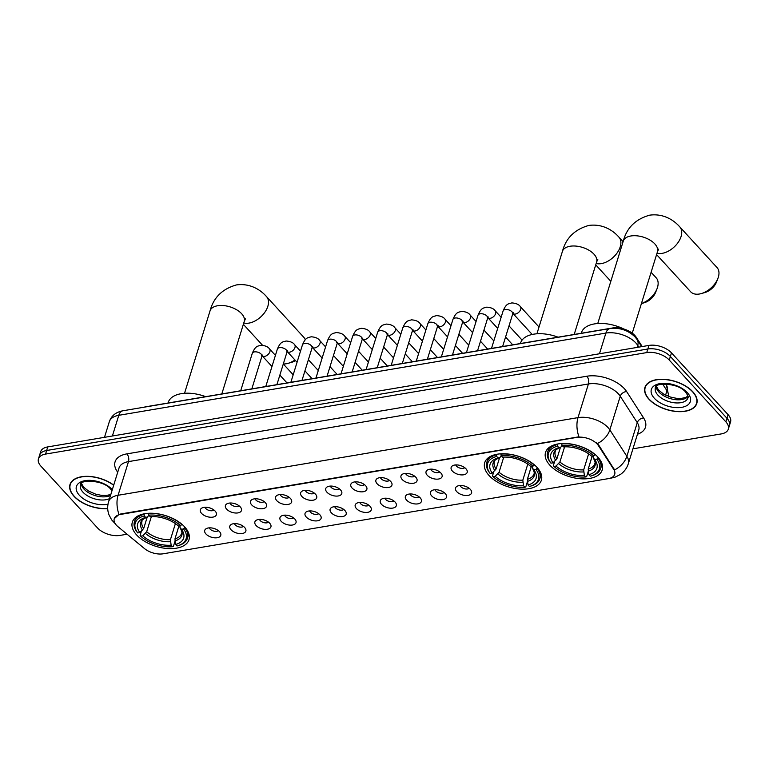 <?xml version="1.0" encoding="UTF-8"?>
<svg xmlns="http://www.w3.org/2000/svg" width="769" height="769" viewBox="0 0 769 769"><rect width="100%" height="100%" fill="white"/><g stroke="black" fill="none" stroke-linecap="round" stroke-linejoin="round"><path stroke-width="1.15" d="M489.055 475.502A29.655 16.111 -162.8 0 0 518.969 488.978A29.655 16.111 -162.8 0 0 541.376 480.212A29.655 16.111 -162.8 0 0 537.041 467.398A29.655 16.111 -162.8 0 0 507.117 453.921A29.655 16.111 -162.8 0 0 484.72 462.678A29.655 16.111 -162.8 0 0 489.055 475.502M549.893 465.226A29.655 16.111 -162.8 0 0 579.816 478.703A29.655 16.111 -162.8 0 0 602.214 469.946A29.655 16.111 -162.8 0 0 597.878 457.122A29.655 16.111 -162.8 0 0 567.964 443.646A29.655 16.111 -162.8 0 0 545.557 452.403A29.655 16.111 -162.8 0 0 549.893 465.226M136.671 534.984A29.655 16.111 -162.8 0 0 166.585 548.46A29.655 16.111 -162.8 0 0 188.991 539.703A29.655 16.111 -162.8 0 0 184.656 526.89A29.655 16.111 -162.8 0 0 154.732 513.413A29.655 16.111 -162.8 0 0 132.335 522.17A29.655 16.111 -162.8 0 0 136.671 534.984M219.54 531.706A8.392 4.556 17.2 0 1 220.665 533.446A8.392 4.556 17.2 0 1 215.964 537.848A8.392 4.556 17.2 0 1 205.957 533.994A8.392 4.556 17.2 0 1 205.881 528.87A8.392 4.556 17.2 0 1 219.54 531.706M209.341 527.851A5.037 2.74 -162.8 0 0 210.062 529.053A5.037 2.74 -162.8 0 0 218.386 530.648M244.619 527.467A8.392 4.556 17.2 0 1 245.744 529.207A8.392 4.556 17.2 0 1 241.053 533.619A8.392 4.556 17.2 0 1 231.036 529.764A8.392 4.556 17.2 0 1 230.96 524.641A8.392 4.556 17.2 0 1 244.619 527.467M234.42 523.622A5.037 2.74 -162.8 0 0 235.141 524.814A5.037 2.74 -162.8 0 0 243.465 526.419M269.698 523.237A8.392 4.556 17.2 0 1 270.823 524.977A8.392 4.556 17.2 0 1 266.132 529.38A8.392 4.556 17.2 0 1 256.115 525.525A8.392 4.556 17.2 0 1 256.048 520.402A8.392 4.556 17.2 0 1 269.698 523.237M259.499 519.383A5.037 2.74 -162.8 0 0 260.22 520.584A5.037 2.74 -162.8 0 0 268.544 522.18M294.777 518.998A8.392 4.556 17.2 0 1 295.902 520.738A8.392 4.556 17.2 0 1 291.211 525.15A8.392 4.556 17.2 0 1 281.194 521.295A8.392 4.556 17.2 0 1 281.127 516.172A8.392 4.556 17.2 0 1 294.777 518.998M284.578 515.153A5.037 2.74 -162.8 0 0 285.299 516.345A5.037 2.74 -162.8 0 0 293.623 517.95M319.856 514.769A8.392 4.556 17.2 0 1 320.981 516.508A8.392 4.556 17.2 0 1 316.29 520.921A8.392 4.556 17.2 0 1 306.273 517.056A8.392 4.556 17.2 0 1 306.206 511.933A8.392 4.556 17.2 0 1 319.856 514.769M309.657 510.914A5.037 2.74 -162.8 0 0 310.388 512.116A5.037 2.74 -162.8 0 0 318.702 513.711M344.935 510.529A8.392 4.556 17.2 0 1 346.06 512.279A8.392 4.556 17.2 0 1 341.369 516.681A8.392 4.556 17.2 0 1 331.362 512.827A8.392 4.556 17.2 0 1 331.285 507.703A8.392 4.556 17.2 0 1 344.935 510.529M334.736 506.684A5.037 2.74 -162.8 0 0 335.467 507.876A5.037 2.74 -162.8 0 0 343.781 509.482M370.014 506.3A8.392 4.556 17.2 0 1 371.139 508.04A8.392 4.556 17.2 0 1 366.448 512.452A8.392 4.556 17.2 0 1 356.441 508.588A8.392 4.556 17.2 0 1 356.364 503.464A8.392 4.556 17.2 0 1 370.014 506.3M359.815 502.445A5.037 2.74 -162.8 0 0 360.546 503.647A5.037 2.74 -162.8 0 0 368.86 505.252M395.103 502.061A8.392 4.556 17.2 0 1 396.218 503.81A8.392 4.556 17.2 0 1 391.527 508.213A8.392 4.556 17.2 0 1 381.52 504.358A8.392 4.556 17.2 0 1 381.443 499.235A8.392 4.556 17.2 0 1 395.103 502.061M384.904 498.216A5.037 2.74 -162.8 0 0 385.625 499.408A5.037 2.74 -162.8 0 0 393.939 501.013M420.182 497.831A8.392 4.556 17.2 0 1 421.297 499.571A8.392 4.556 17.2 0 1 416.606 503.983A8.392 4.556 17.2 0 1 406.599 500.119A8.392 4.556 17.2 0 1 406.522 494.996A8.392 4.556 17.2 0 1 420.182 497.831M409.983 493.977A5.037 2.74 -162.8 0 0 410.704 495.178A5.037 2.74 -162.8 0 0 419.018 496.784M445.261 493.592A8.392 4.556 17.2 0 1 446.376 495.342A8.392 4.556 17.2 0 1 441.685 499.744A8.392 4.556 17.2 0 1 431.678 495.89A8.392 4.556 17.2 0 1 431.601 490.766A8.392 4.556 17.2 0 1 445.261 493.592M435.062 489.747A5.037 2.74 -162.8 0 0 435.783 490.939A5.037 2.74 -162.8 0 0 444.098 492.545M470.34 489.363A8.392 4.556 17.2 0 1 471.455 491.103A8.392 4.556 17.2 0 1 466.764 495.515A8.392 4.556 17.2 0 1 456.757 491.651A8.392 4.556 17.2 0 1 456.68 486.527A8.392 4.556 17.2 0 1 470.34 489.363M460.141 485.508A5.037 2.74 -162.8 0 0 460.862 486.71A5.037 2.74 -162.8 0 0 469.186 488.315M215.157 511.106A8.392 4.556 17.2 0 1 216.272 512.856A8.392 4.556 17.2 0 1 211.581 517.258A8.392 4.556 17.2 0 1 201.574 513.404A8.392 4.556 17.2 0 1 201.497 508.28A8.392 4.556 17.2 0 1 215.157 511.106M204.958 507.261A5.037 2.74 -162.8 0 0 205.679 508.453A5.037 2.74 -162.8 0 0 213.993 510.058M240.236 506.877A8.392 4.556 17.2 0 1 241.351 508.617A8.392 4.556 17.2 0 1 236.66 513.029A8.392 4.556 17.2 0 1 226.653 509.165A8.392 4.556 17.2 0 1 226.576 504.041A8.392 4.556 17.2 0 1 240.236 506.877M230.037 503.022A5.037 2.74 -162.8 0 0 230.758 504.224A5.037 2.74 -162.8 0 0 239.082 505.819M265.315 502.638A8.392 4.556 17.2 0 1 266.43 504.387A8.392 4.556 17.2 0 1 261.739 508.79A8.392 4.556 17.2 0 1 251.732 504.935A8.392 4.556 17.2 0 1 251.655 499.812A8.392 4.556 17.2 0 1 265.315 502.638M255.116 498.793A5.037 2.74 -162.8 0 0 255.837 499.985A5.037 2.74 -162.8 0 0 264.161 501.59M290.394 498.408A8.392 4.556 17.2 0 1 291.518 500.148A8.392 4.556 17.2 0 1 286.818 504.56A8.392 4.556 17.2 0 1 276.811 500.696A8.392 4.556 17.2 0 1 276.734 495.572A8.392 4.556 17.2 0 1 290.394 498.408M280.195 494.554A5.037 2.74 -162.8 0 0 280.916 495.755A5.037 2.74 -162.8 0 0 289.24 497.36M315.473 494.169A8.392 4.556 17.2 0 1 316.597 495.918A8.392 4.556 17.2 0 1 311.897 500.321A8.392 4.556 17.2 0 1 301.89 496.466A8.392 4.556 17.2 0 1 301.813 491.343A8.392 4.556 17.2 0 1 315.473 494.169M305.274 490.324A5.037 2.74 -162.8 0 0 305.995 491.516A5.037 2.74 -162.8 0 0 314.319 493.121M340.552 489.94A8.392 4.556 17.2 0 1 341.676 491.679A8.392 4.556 17.2 0 1 336.976 496.092A8.392 4.556 17.2 0 1 326.969 492.227A8.392 4.556 17.2 0 1 326.892 487.104A8.392 4.556 17.2 0 1 340.552 489.94M330.353 486.085A5.037 2.74 -162.8 0 0 331.074 487.286A5.037 2.74 -162.8 0 0 339.398 488.892M365.631 485.7A8.392 4.556 17.2 0 1 366.755 487.45A8.392 4.556 17.2 0 1 362.064 491.852A8.392 4.556 17.2 0 1 352.048 487.998A8.392 4.556 17.2 0 1 351.971 482.874A8.392 4.556 17.2 0 1 365.631 485.7M355.432 481.855A5.037 2.74 -162.8 0 0 356.153 483.047A5.037 2.74 -162.8 0 0 364.477 484.653M390.71 481.471A8.392 4.556 17.2 0 1 391.834 483.211A8.392 4.556 17.2 0 1 387.143 487.623A8.392 4.556 17.2 0 1 377.127 483.759A8.392 4.556 17.2 0 1 377.06 478.635A8.392 4.556 17.2 0 1 390.71 481.471M380.511 477.616A5.037 2.74 -162.8 0 0 381.232 478.818A5.037 2.74 -162.8 0 0 389.556 480.423M415.789 477.232A8.392 4.556 17.2 0 1 416.913 478.981A8.392 4.556 17.2 0 1 412.222 483.384A8.392 4.556 17.2 0 1 402.206 479.529A8.392 4.556 17.2 0 1 402.139 474.406A8.392 4.556 17.2 0 1 415.789 477.232M405.59 473.387A5.037 2.74 -162.8 0 0 406.32 474.579A5.037 2.74 -162.8 0 0 414.635 476.184M440.868 473.002A8.392 4.556 17.2 0 1 441.992 474.742A8.392 4.556 17.2 0 1 437.301 479.154A8.392 4.556 17.2 0 1 427.285 475.3A8.392 4.556 17.2 0 1 427.218 470.167A8.392 4.556 17.2 0 1 440.868 473.002M430.669 469.157A5.037 2.74 -162.8 0 0 431.399 470.349A5.037 2.74 -162.8 0 0 439.714 471.955M465.947 468.773A8.392 4.556 17.2 0 1 467.071 470.513A8.392 4.556 17.2 0 1 462.38 474.915A8.392 4.556 17.2 0 1 452.374 471.061A8.392 4.556 17.2 0 1 452.297 465.937A8.392 4.556 17.2 0 1 465.947 468.773M455.748 464.918A5.037 2.74 -162.8 0 0 456.478 466.11A5.037 2.74 -162.8 0 0 464.793 467.715M118.041 526.746A15.111 8.209 17.2 0 1 116.455 525.256A15.111 8.209 17.2 0 1 114.254 518.719A15.111 8.209 17.2 0 1 120.637 514.403L576.961 437.369A15.111 8.209 17.2 0 1 598.445 445.645L613.71 469.359A15.111 8.209 17.2 0 1 614.71 474.338A15.111 8.209 17.2 0 1 608.327 478.645L163.172 553.795A15.111 8.209 17.2 0 1 144.485 548.576L118.041 526.746M144.111 407.195A16.783 9.113 17.2 0 1 146.062 406.734L612.335 328.017A16.783 9.113 17.2 0 1 636.203 337.216L642.211 346.55M113.725 485.114A27.136 14.736 -162.8 0 0 87.406 476.328A27.136 14.736 -162.8 0 0 69.998 484.508A27.136 14.736 -162.8 0 0 73.968 496.236A27.136 14.736 -162.8 0 0 107.718 508.636M648.901 399.178A27.136 14.736 -162.8 0 0 676.278 411.511A27.136 14.736 -162.8 0 0 696.781 403.494A27.136 14.736 -162.8 0 0 692.811 391.767A27.136 14.736 -162.8 0 0 665.435 379.434A27.136 14.736 -162.8 0 0 644.931 387.441A27.136 14.736 -162.8 0 0 648.901 399.178M114.273 518.662L119.022 514.451L120.771 513.961L578.97 436.802A19.581 11.189 -99.6 0 1 578.009 417.625A22.378 12.16 17.2 0 1 608.039 427.574A22.378 12.16 17.2 0 1 609.836 429.881L626.85 456.305A22.378 12.16 17.2 0 1 628.331 463.678L638.751 430.015A22.378 12.16 -162.8 0 0 637.27 422.652L620.256 396.227A22.378 12.16 -162.8 0 0 618.459 393.92A22.378 12.16 -162.8 0 0 588.429 383.962L128.481 461.611A22.378 12.16 -162.8 0 0 119.022 468.004L108.612 501.667A22.378 12.16 17.2 0 1 118.07 495.274A19.581 11.189 80.4 0 0 119.022 514.451M632.925 448.827L721.235 433.918A16.783 9.113 -162.8 0 0 728.33 429.121L730.55 421.941A16.783 9.113 -162.8 0 0 728.099 414.683L671.481 352.875L670.366 356.47A16.783 9.113 -162.8 0 0 647.844 349.001L46.659 450.499A16.783 9.113 -162.8 0 0 39.565 455.286A16.783 9.113 -162.8 0 1 46.659 450.499L647.844 349.001A16.783 9.113 -162.8 0 1 670.366 356.47L726.984 418.278L670.366 356.47L669.251 360.055A16.783 9.113 -162.8 0 0 646.729 352.596L45.544 454.085A16.783 9.113 -162.8 0 0 38.45 458.882A16.783 9.113 -162.8 0 0 40.901 466.139L97.519 527.938A16.783 9.113 -162.8 0 0 120.041 535.407L127.096 534.215M729.435 425.526A16.783 9.113 -162.8 0 0 726.984 418.278A16.783 9.113 -162.8 0 1 729.435 425.526M596.013 442.444L598.647 444.991L614.537 469.946A19.581 13.804 -32.8 0 0 626.85 456.305L637.27 422.652A5.594 3.941 147.2 0 1 643.634 417.971A27.972 15.197 17.2 0 1 637.443 434.245M728.33 429.121A16.783 9.113 -162.8 0 0 725.878 421.864L669.251 360.055M671.481 352.875A16.783 9.113 -162.8 0 0 648.959 345.416L47.765 446.904A16.783 9.113 -162.8 0 0 40.67 451.701L38.45 458.882M113.677 485.287A26.857 14.592 -162.8 0 0 87.579 476.492A26.857 14.592 -162.8 0 0 70.267 484.585A26.857 14.592 -162.8 0 0 74.189 496.197A26.857 14.592 -162.8 0 0 107.708 508.453M692.581 391.806A26.857 14.592 -162.8 0 0 665.493 379.598A26.857 14.592 -162.8 0 0 645.201 387.528A26.857 14.592 -162.8 0 0 649.123 399.14A26.857 14.592 -162.8 0 0 676.22 411.348A26.857 14.592 -162.8 0 0 696.512 403.408A26.857 14.592 -162.8 0 0 692.581 391.806M295.527 360.623A12.314 7.575 137.5 0 1 291.903 362.228L288.154 363.314A17.908 11.016 -42.5 0 0 294.96 359.998M293.191 374.772L283.3 363.977A17.908 11.016 -42.5 0 0 286.164 363.775A17.908 11.016 -42.5 0 0 288.154 363.314M305.264 339.783A17.908 11.016 -42.5 0 0 303.813 337.322L266.564 296.661A17.908 11.016 137.5 0 1 265.161 311.81A17.908 11.016 137.5 0 1 248.916 323.115A17.908 11.016 137.5 0 1 243.783 322.97M184.973 527.236L183.58 528.947A26.636 14.467 -162.8 0 1 177.293 545.884A26.636 14.467 -162.8 0 1 177.033 545.952L175.649 544.452A24.06 13.063 -162.8 0 0 181.484 529.303L180.042 527.611L179.975 525.794M178.956 525.967L174.967 538.858L175.649 544.452M174.996 541.27L173.381 546.471L172.506 546.721A26.636 14.467 -162.8 0 1 140.717 536.185L142.813 535.83A24.06 13.063 -162.8 0 0 171.122 545.211L170.439 539.627L175.399 523.612M151.368 516.595L146.677 531.744L142.813 535.83M205.688 396.669A30.77 16.716 -162.8 0 0 168.219 402.466L168.046 403.023M178.879 525.986L176.005 535.522M181.792 524.641A27.751 15.072 -162.8 0 0 148.494 513.605L148.821 515.153A26.636 14.467 -162.8 0 1 180.6 525.688L181.907 524.256M177.908 545.711A27.751 15.072 -162.8 0 0 178.273 545.615A27.751 15.072 -162.8 0 0 187.453 538.242A27.751 15.072 -162.8 0 0 184.771 527.89M140.717 536.185L140.093 535.435L141.4 531.187M180.6 525.688L178.504 526.044A24.06 13.063 -162.8 0 0 150.195 516.662L148.821 515.153M181.484 529.303L183.58 528.947M171.122 545.211L172.506 546.721M174.919 540.924A21.522 11.689 -162.8 0 0 180.042 527.611L179.984 527.534C181.782 530.908 182.311 532.869 181.561 533.436A20.705 11.247 -162.8 0 1 174.967 538.858M143.966 514.365A27.751 15.072 -162.8 0 0 134.431 521.834A27.751 15.072 -162.8 0 0 137.113 532.186L137.738 532.927A26.636 14.467 -162.8 0 1 144.293 515.922L144.139 513.827M144.293 515.922L145.668 517.422A24.06 13.063 -162.8 0 0 145.639 517.431A24.06 13.063 -162.8 0 0 139.833 532.571L137.738 532.927M148.802 515.086L147.667 516.874L145.985 517.345M139.833 532.571L143.697 528.486L147.254 516.999M143.697 528.486A20.705 11.247 -162.8 0 1 142.005 521.19C141.419 520.334 143.303 518.892 147.677 516.874L147.667 516.874A21.522 11.689 -162.8 0 0 142.534 530.187M641.423 303.544A17.908 11.016 -42.5 0 0 657.053 288.692L655.64 292.326A12.314 7.575 137.5 0 1 644.287 302.736L641.413 303.572M657.053 288.692A17.908 11.016 -42.5 0 0 656.197 277.83L651.103 272.274M537.358 467.754L535.964 469.455A26.636 14.467 -162.8 0 1 529.678 486.393A26.636 14.467 -162.8 0 1 529.418 486.46L528.034 484.96A24.06 13.063 -162.8 0 0 533.869 469.811L532.427 468.119L532.359 466.312M531.341 466.475L527.351 479.366L528.034 484.96M527.371 481.779L525.765 486.988L524.891 487.229A26.636 14.467 -162.8 0 1 493.102 476.693L495.198 476.338A24.06 13.063 -162.8 0 0 523.506 485.72L522.824 480.135L527.784 464.12M503.753 457.103L499.062 472.253L495.198 476.338M558.073 337.178A30.77 16.716 -162.8 0 0 520.603 342.974L520.43 343.541M531.264 466.495L528.39 476.04M534.176 465.149A27.751 15.072 -162.8 0 0 500.879 454.114L501.205 455.671A26.636 14.467 -162.8 0 1 532.984 466.206L534.292 464.764M530.293 486.219A27.751 15.072 -162.8 0 0 530.658 486.123A27.751 15.072 -162.8 0 0 539.828 478.76A27.751 15.072 -162.8 0 0 537.156 468.408M493.102 476.693L492.477 475.944L493.785 471.705M532.984 466.206L530.889 466.552A24.06 13.063 -162.8 0 0 502.58 457.171L501.205 455.671M533.869 469.811L535.964 469.455M523.506 485.72L524.891 487.229M527.303 481.432A21.522 11.689 -162.8 0 0 532.427 468.119L532.369 468.052C534.167 471.416 534.686 473.387 533.946 473.944A20.705 11.247 -162.8 0 1 527.351 479.366M496.351 454.883A27.751 15.072 -162.8 0 0 486.815 462.342A27.751 15.072 -162.8 0 0 489.497 472.695L490.122 473.435A26.636 14.467 -162.8 0 1 496.678 456.43L496.524 454.335M496.678 456.43L498.052 457.94A24.06 13.063 -162.8 0 0 498.024 457.949A24.06 13.063 -162.8 0 0 492.218 473.089L490.122 473.435M501.186 455.604L500.042 457.392L498.36 457.853M492.218 473.089L496.082 469.003L499.639 457.517M496.082 469.003A20.705 11.247 -162.8 0 1 494.39 461.708C493.804 460.852 495.688 459.41 500.061 457.382L500.042 457.392A21.522 11.689 -162.8 0 0 494.919 470.705M717.9 278.416L716.487 282.06A12.314 7.575 137.5 0 1 705.125 292.46L701.376 293.556A17.908 11.016 -42.5 0 0 717.9 278.416A17.908 11.016 -42.5 0 0 717.035 267.564L679.786 226.893A17.908 11.016 137.5 0 1 678.393 242.043A17.908 11.016 137.5 0 1 662.138 253.357A17.908 11.016 137.5 0 1 657.005 253.212M656.582 254.577L690.639 291.749A17.908 11.016 -42.5 0 0 699.396 294.018A17.908 11.016 -42.5 0 0 701.376 293.556M598.195 457.478L596.811 459.189A26.636 14.467 -162.8 0 1 590.525 476.117A26.636 14.467 -162.8 0 1 590.256 476.194L588.881 474.684A24.06 13.063 -162.8 0 0 594.716 459.535L593.274 457.853L593.197 456.036M592.188 456.209L588.198 469.1L588.881 474.684M588.218 471.512L586.612 476.713L585.728 476.953A26.636 14.467 -162.8 0 1 553.949 466.418L556.045 466.062A24.06 13.063 -162.8 0 0 584.353 475.453L583.671 469.859L588.621 453.854M564.59 446.837L559.899 461.986L556.045 466.062M623.803 329.017A30.77 16.716 -162.8 0 0 581.441 332.708L581.268 333.265M592.111 456.219L589.227 465.764M595.014 454.883A27.751 15.072 -162.8 0 0 561.726 443.848L562.043 445.395A26.636 14.467 -162.8 0 1 593.831 455.93L595.139 454.498M591.13 475.944A27.751 15.072 -162.8 0 0 591.496 475.848A27.751 15.072 -162.8 0 0 600.676 468.484A27.751 15.072 -162.8 0 0 597.994 458.132M553.949 466.418L553.315 465.678L554.632 461.429M593.831 455.93L591.736 456.286A24.06 13.063 -162.8 0 0 563.427 446.904L562.043 445.395M594.716 459.535L596.811 459.189M584.353 475.453L585.728 476.953M588.15 471.166A21.522 11.689 -162.8 0 0 593.274 457.853L593.216 457.776C595.014 461.14 595.533 463.111 594.783 463.678A20.705 11.247 -162.8 0 1 588.198 469.1M557.198 444.607A27.751 15.072 -162.8 0 0 547.653 452.076A27.751 15.072 -162.8 0 0 550.335 462.419L550.969 463.169A26.636 14.467 -162.8 0 1 557.515 446.164L557.362 444.069M557.515 446.164L558.9 447.664A24.06 13.063 -162.8 0 0 558.861 447.673A24.06 13.063 -162.8 0 0 553.065 462.813L550.969 463.169M562.033 445.328L560.889 447.116L559.207 447.577M553.065 462.813L556.919 458.728L560.476 447.241M556.919 458.728A20.705 11.247 -162.8 0 1 555.237 451.432C554.641 450.576 556.535 449.134 560.899 447.116L560.889 447.116A21.522 11.689 -162.8 0 0 555.766 460.429M613.71 469.359L613.912 468.706M598.445 445.645L598.647 444.991M635.963 337.985L636.203 337.216M586.843 376.224A5.594 3.201 -99.6 0 1 588.429 383.962L578.009 417.625L118.07 495.274L128.481 461.611A5.594 3.201 -99.6 0 0 126.895 453.873L586.843 376.224A27.972 15.197 17.2 0 1 624.37 388.672A27.972 15.197 17.2 0 1 626.62 391.556L643.634 417.971M610.538 478.087A19.581 11.189 80.4 0 0 611.701 477.991L615.44 477.02L620.545 474.377C624.303 471.685 626.898 468.119 628.331 463.678M597.417 443.569A19.581 13.804 -32.8 0 0 609.836 429.881L620.256 396.227A5.594 3.941 147.2 0 1 626.62 391.556M117.715 472.233A27.972 15.197 17.2 0 1 126.895 453.873M646.729 352.596L648.959 345.416M45.544 454.085L47.765 446.904M725.878 421.864L728.099 414.683M638.866 347.117L637.712 345.339A22.378 12.16 -162.8 0 0 635.925 343.032A22.378 12.16 -162.8 0 0 605.895 333.073L118.782 415.308A22.378 12.16 -162.8 0 0 109.323 421.7C111.37 415.769 115.888 412.126 122.877 410.781L609.99 328.546A11.189 6.392 -99.6 0 0 605.895 333.073L599.484 353.759M112.38 435.994L118.782 415.308A11.189 6.392 -99.6 0 1 122.877 410.781M637.068 347.415L637.712 345.339A11.189 7.892 -32.8 0 0 637.174 339.648L641.673 346.646M668.713 396.458A22.378 12.16 -162.8 0 0 666.954 390.729L665.589 395.131M665.704 383.962L666.406 385.048A11.189 7.892 -32.8 0 1 666.954 390.729L662.647 384.048M81.226 483.566A17.053 9.266 -162.8 0 0 83.927 489.026A17.053 9.266 -162.8 0 0 110.525 495.457M111.966 490.795L110.794 489.315C103.2 479.183 78.486 479.837 80.466 484.797A17.053 9.266 -162.8 0 0 82.956 492.17A17.053 9.266 -162.8 0 0 109.554 498.6M112.332 489.632A20.407 11.083 -162.8 0 0 84.975 480.673A20.407 11.083 -162.8 0 0 79.409 495.323A20.407 11.083 -162.8 0 0 108.006 504.156M656.149 386.499A17.053 9.266 -162.8 0 0 658.86 391.969A17.053 9.266 -162.8 0 0 674.394 399.515A17.053 9.266 -162.8 0 0 688.053 396.381M657.889 395.103A17.053 9.266 -162.8 0 0 675.095 402.86A17.053 9.266 -162.8 0 0 687.976 397.823C688.861 397.736 688.111 395.881 685.727 392.257C678.133 382.116 653.419 382.779 655.399 387.739A17.053 9.266 -162.8 0 0 657.889 395.103M687.371 392.68A20.407 11.083 -162.8 0 0 659.985 383.606A20.407 11.083 -162.8 0 0 654.342 398.255A20.407 11.083 -162.8 0 0 681.728 407.339A20.407 11.083 -162.8 0 0 687.371 392.68M184.531 393.286L210.043 310.868A17.908 9.728 17.2 0 1 217.608 305.754A17.908 9.728 17.2 0 1 241.629 313.714A17.908 9.728 17.2 0 1 244.244 321.452L245.436 318.818M146.677 531.744A20.705 11.247 -162.8 0 0 170.439 539.627M145.514 533.446A21.522 11.689 -162.8 0 0 170.391 541.693M536.916 333.794L562.427 251.376A17.908 9.728 17.2 0 1 569.992 246.263A17.908 9.728 17.2 0 1 594.014 254.222A17.908 9.728 17.2 0 1 596.629 261.969L597.821 259.336M562.427 251.376C565.955 238.034 574.76 229.393 588.843 225.432C603.079 223.491 613.499 230.892 618.949 237.169A17.908 11.016 137.5 0 1 617.545 252.319A17.908 11.016 137.5 0 1 601.3 263.623A17.908 11.016 137.5 0 1 596.158 263.488M499.062 472.253A20.705 11.247 -162.8 0 0 522.824 480.135M497.899 473.954A21.522 11.689 -162.8 0 0 522.776 482.201M597.753 323.528L623.265 241.11A17.908 9.728 17.2 0 1 630.84 235.987A17.908 9.728 17.2 0 1 654.861 243.956A17.908 9.728 17.2 0 1 657.476 251.694L658.668 249.06M559.899 461.986A20.705 11.247 -162.8 0 0 583.671 469.859M558.746 463.678A21.522 11.689 -162.8 0 0 583.623 471.926M240.697 390.758L252.28 353.336A5.037 2.74 17.2 0 1 254.674 351.866A5.037 2.74 17.2 0 1 261.172 354.144A5.037 2.74 17.2 0 1 261.902 356.316L262.517 355.067L261.921 355.278M252.28 353.336C255.587 345.56 257.634 346.319 261.018 345.252C265.286 345.569 268.131 346.8 269.544 348.963A5.037 3.095 137.5 0 1 269.15 353.221A5.037 3.095 137.5 0 1 264.584 356.403A5.037 3.095 137.5 0 1 264.325 356.432A5.037 3.095 137.5 0 1 262.123 355.759L261.498 355.24M265.776 386.528L277.359 349.107A5.037 2.74 17.2 0 1 279.753 347.626A5.037 2.74 17.2 0 1 286.251 349.905A5.037 2.74 17.2 0 1 286.981 352.087L287.596 350.837L287 351.048M277.359 349.107C280.666 341.321 282.713 342.09 286.097 341.013C290.365 341.33 293.21 342.57 294.623 344.723A5.037 3.095 137.5 0 1 294.229 348.982A5.037 3.095 137.5 0 1 289.663 352.164A5.037 3.095 137.5 0 1 289.413 352.202A5.037 3.095 137.5 0 1 287.202 351.529L286.577 351.01M290.865 382.289L302.448 344.877A5.037 2.74 17.2 0 1 304.832 343.397A5.037 2.74 17.2 0 1 311.33 345.675A5.037 2.74 17.2 0 1 312.06 347.848L312.685 346.598L312.089 346.809M302.448 344.877C305.745 337.091 307.792 337.851 311.176 336.784C315.444 337.101 318.289 338.331 319.702 340.494A5.037 3.095 137.5 0 1 319.308 344.752A5.037 3.095 137.5 0 1 314.742 347.934A5.037 3.095 137.5 0 1 314.492 347.963A5.037 3.095 137.5 0 1 312.281 347.29L311.656 346.771M315.944 378.06L327.527 340.638A5.037 2.74 17.2 0 1 329.911 339.167A5.037 2.74 17.2 0 1 336.409 341.436A5.037 2.74 17.2 0 1 337.139 343.618L337.764 342.368L337.168 342.58M327.527 340.638C330.824 332.852 332.871 333.621 336.255 332.544C340.523 332.862 343.368 334.102 344.781 336.255A5.037 3.095 137.5 0 1 344.387 340.513A5.037 3.095 137.5 0 1 339.821 343.695A5.037 3.095 137.5 0 1 339.571 343.733A5.037 3.095 137.5 0 1 337.36 343.061L336.735 342.541M341.023 373.821L352.606 336.409A5.037 2.74 17.2 0 1 354.99 334.928A5.037 2.74 17.2 0 1 361.488 337.207A5.037 2.74 17.2 0 1 362.228 339.379L362.843 338.129L362.247 338.341M352.606 336.409C355.903 328.623 357.95 329.382 361.334 328.315C365.611 328.632 368.447 329.863 369.86 332.025A5.037 3.095 137.5 0 1 369.476 336.284A5.037 3.095 137.5 0 1 364.9 339.465A5.037 3.095 137.5 0 1 364.65 339.494A5.037 3.095 137.5 0 1 362.439 338.821L361.815 338.302M366.102 369.591L377.685 332.17A5.037 2.74 17.2 0 1 380.069 330.699A5.037 2.74 17.2 0 1 386.567 332.977A5.037 2.74 17.2 0 1 387.307 335.149L387.922 333.9L387.326 334.111M377.685 332.17C380.982 324.383 383.039 325.152 386.413 324.085C390.69 324.393 393.526 325.633 394.939 327.786A5.037 3.095 137.5 0 1 394.555 332.054A5.037 3.095 137.5 0 1 389.979 335.226A5.037 3.095 137.5 0 1 389.729 335.265A5.037 3.095 137.5 0 1 387.518 334.592L386.903 334.073M391.181 365.352L402.764 327.94A5.037 2.74 17.2 0 1 405.148 326.46A5.037 2.74 17.2 0 1 411.646 328.738A5.037 2.74 17.2 0 1 412.386 330.92L413.001 329.67L412.405 329.872M402.764 327.94C406.07 320.154 408.118 320.923 411.492 319.846C415.769 320.164 418.615 321.404 420.028 323.557A5.037 3.095 137.5 0 1 419.634 327.815A5.037 3.095 137.5 0 1 415.058 330.997A5.037 3.095 137.5 0 1 414.808 331.035A5.037 3.095 137.5 0 1 412.597 330.362L411.982 329.834M416.26 361.122L427.843 323.701A5.037 2.74 17.2 0 1 430.227 322.23A5.037 2.74 17.2 0 1 436.725 324.508A5.037 2.74 17.2 0 1 437.465 326.681L438.08 325.431L437.484 325.643M427.843 323.701C431.149 315.915 433.197 316.684 436.571 315.617C440.848 315.924 443.694 317.164 445.107 319.318A5.037 3.095 137.5 0 1 444.713 323.586A5.037 3.095 137.5 0 1 440.137 326.758A5.037 3.095 137.5 0 1 439.887 326.796A5.037 3.095 137.5 0 1 437.676 326.123L437.061 325.604M441.339 356.893L452.922 319.471A5.037 2.74 17.2 0 1 455.315 317.991A5.037 2.74 17.2 0 1 461.804 320.269A5.037 2.74 17.2 0 1 462.544 322.451L463.159 321.202L462.563 321.413M452.922 319.471C456.228 311.685 458.276 312.454 461.65 311.378C465.927 311.695 468.773 312.935 470.186 315.088A5.037 3.095 137.5 0 1 469.792 319.346A5.037 3.095 137.5 0 1 465.216 322.528A5.037 3.095 137.5 0 1 464.966 322.567A5.037 3.095 137.5 0 1 462.755 321.894L462.14 321.365M466.418 352.654L478.001 315.232A5.037 2.74 17.2 0 1 480.394 313.762A5.037 2.74 17.2 0 1 486.883 316.04A5.037 2.74 17.2 0 1 487.623 318.212L488.238 316.963L487.642 317.174M478.001 315.232C481.307 307.456 483.355 308.215 486.729 307.148C491.007 307.465 493.852 308.696 495.265 310.849A5.037 3.095 137.5 0 1 494.871 315.117A5.037 3.095 137.5 0 1 490.295 318.289A5.037 3.095 137.5 0 1 490.045 318.328A5.037 3.095 137.5 0 1 487.834 317.655L487.219 317.136M491.497 348.424L503.08 311.003A5.037 2.74 17.2 0 1 505.473 309.523A5.037 2.74 17.2 0 1 511.962 311.801A5.037 2.74 17.2 0 1 512.702 313.983L513.317 312.733L512.721 312.945M503.08 311.003C506.386 303.217 508.434 303.986 511.808 302.909C516.086 303.226 518.931 304.466 520.344 306.62A5.037 3.095 137.5 0 1 519.95 310.878A5.037 3.095 137.5 0 1 515.384 314.06A5.037 3.095 137.5 0 1 515.124 314.098A5.037 3.095 137.5 0 1 512.913 313.425L512.298 312.906M108.612 501.667C107.285 506.089 107.4 510.462 108.948 514.778L111.659 519.892L115.552 524.045M609.846 478.308L611.701 477.991M609.99 328.546C619.756 327.411 628.138 330.228 635.117 336.995L637.174 339.648M109.323 421.7L104.488 437.33M666.406 385.048L668.828 396.496M81.418 483.365L83.686 487.219L88.579 491.074L95.616 494.131L101.316 495.332L106.257 495.467L110.823 494.505M70.892 482.576L70.267 484.585M656.351 386.307L658.62 390.152L663.512 394.007L670.549 397.073L676.249 398.275L681.19 398.409L685.41 397.573L687.995 396.102M645.825 385.509L645.201 387.528M697.137 401.399L696.512 403.408M210.043 310.868C213.571 297.526 222.376 288.875 236.458 284.924C250.694 282.982 261.114 290.384 266.564 296.661M188.847 533.724L187.453 538.242M177.293 545.884L178.273 545.615M135.834 517.306L134.431 521.834M243.36 324.335L262.508 345.243M221.808 393.949L244.244 321.452M618.949 237.169L623.092 241.687M541.232 474.233L539.828 478.76M529.678 486.393L530.658 486.123M488.209 457.815L486.815 462.342M595.744 264.853L610.826 281.31M574.193 334.457L596.629 261.969M623.265 241.11C626.793 227.768 635.598 219.117 649.68 215.166C663.916 213.215 674.336 220.626 679.786 226.893M602.079 463.957L600.676 468.484M590.525 476.117L591.496 475.848M549.056 447.548L547.653 452.076M632.253 333.169L657.476 251.694M269.544 348.963L275.427 355.374M251.828 388.883L261.902 356.316M262.123 355.759L271.976 366.515M279.849 375.118L287.02 382.943M294.623 344.723L300.506 351.145M308.379 359.738L318.27 370.533M276.907 384.644L286.981 352.087M287.202 351.529L297.055 362.286M304.937 370.889L312.099 378.704M319.702 340.494L325.585 346.906M333.458 355.509L343.349 366.304M301.986 380.415L312.06 347.848M312.281 347.29L322.134 358.046M330.016 366.65L337.178 374.474M344.781 336.255L350.664 342.676M358.546 351.279L368.428 362.064M327.065 376.176L337.139 343.618M337.36 343.061L347.213 353.817M355.095 362.42L362.257 370.235M369.86 332.025L375.743 338.437M383.625 347.04L393.507 357.835M352.144 371.946L362.228 339.379M362.439 338.821L372.292 349.587M380.174 358.181L387.336 366.006M394.939 327.786L400.822 334.207M408.704 342.811L418.586 353.596M377.223 367.717L387.307 335.149M387.518 334.592L397.371 345.348M405.253 353.951L412.415 361.766M420.028 323.557L425.901 329.968M433.783 338.571L443.665 349.366M402.302 363.477L412.386 330.92M412.597 330.362L422.45 341.119M430.332 349.712L437.494 357.537M445.107 319.318L450.98 325.739M458.862 334.342L468.744 345.127M427.381 359.248L437.465 326.681M437.676 326.123L447.529 336.88M455.411 345.483L462.573 353.307M470.186 315.088L476.059 321.5M483.941 330.103L493.823 340.898M452.46 355.009L462.544 322.451M462.755 321.894L472.608 332.65M480.49 341.253L487.652 349.068M495.265 310.849L501.138 317.27M509.02 325.873L522.074 340.119M477.539 350.779L487.623 318.212M487.834 317.655L497.687 328.411M505.569 337.014L512.731 344.839M520.344 306.62L539.011 327.008M502.618 346.54L512.702 313.983M512.913 313.425L532.186 334.457"/></g></svg>
